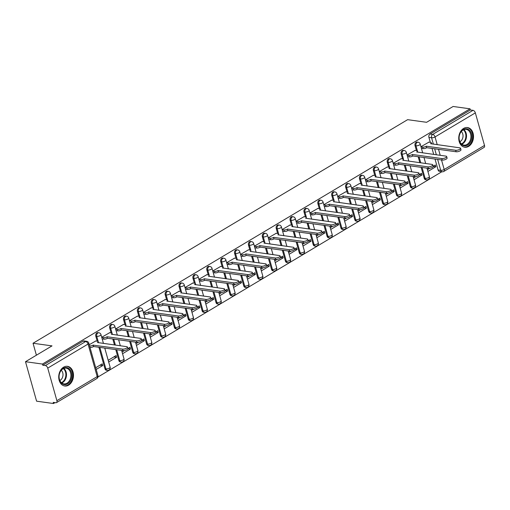 <?xml version="1.0" encoding="UTF-8"?>
<svg xmlns="http://www.w3.org/2000/svg" width="510" height="510" viewBox="0 0 510 510"><rect width="100%" height="100%" fill="white"/><g stroke="black" fill="none" stroke-linecap="round" stroke-linejoin="round"><path stroke-width="0.76" d="M97.933 332.647A2.544 1.881 97.9 0 0 96.938 332.864A2.544 1.881 97.9 0 0 95.803 336.23L96.741 336.358A2.544 1.881 -82.1 0 1 97.875 332.992A2.544 1.881 -82.1 0 1 98.87 332.775L97.933 332.647M111.817 324.36A2.544 1.881 97.9 0 0 110.817 324.583A2.544 1.881 97.9 0 0 109.688 327.943L110.619 328.07A2.544 1.881 -82.1 0 1 111.754 324.711A2.544 1.881 -82.1 0 1 112.748 324.487L111.817 324.36M125.696 316.072A2.544 1.881 97.9 0 0 124.701 316.296A2.544 1.881 97.9 0 0 123.567 319.662L124.504 319.789A2.544 1.881 -82.1 0 1 125.632 316.423A2.544 1.881 -82.1 0 1 126.633 316.206L125.696 316.072M139.574 307.791A2.544 1.881 97.9 0 0 138.58 308.008A2.544 1.881 97.9 0 0 137.445 311.374L138.382 311.502A2.544 1.881 -82.1 0 1 139.517 308.142A2.544 1.881 -82.1 0 1 140.511 307.919L139.574 307.791M153.453 299.504A2.544 1.881 97.9 0 0 152.458 299.727A2.544 1.881 97.9 0 0 151.323 303.087L152.26 303.22A2.544 1.881 -82.1 0 1 153.395 299.854A2.544 1.881 -82.1 0 1 154.39 299.638L153.453 299.504M167.337 291.223A2.544 1.881 97.9 0 0 166.337 291.44A2.544 1.881 97.9 0 0 165.208 294.805L166.139 294.933A2.544 1.881 -82.1 0 1 167.274 291.573A2.544 1.881 -82.1 0 1 168.268 291.35L167.337 291.223M181.216 282.935A2.544 1.881 97.9 0 0 180.215 283.158A2.544 1.881 97.9 0 0 179.087 286.518L180.024 286.652A2.544 1.881 -82.1 0 1 181.152 283.286A2.544 1.881 -82.1 0 1 182.153 283.063L181.216 282.935M195.094 274.654A2.544 1.881 97.9 0 0 194.1 274.871A2.544 1.881 97.9 0 0 192.965 278.237L193.902 278.364A2.544 1.881 -82.1 0 1 195.037 274.998A2.544 1.881 -82.1 0 1 196.031 274.782L195.094 274.654M208.972 266.367A2.544 1.881 97.9 0 0 207.978 266.583A2.544 1.881 97.9 0 0 206.843 269.949L207.78 270.077A2.544 1.881 -82.1 0 1 208.915 266.717A2.544 1.881 -82.1 0 1 209.91 266.494L208.972 266.367M222.851 258.079A2.544 1.881 97.9 0 0 221.856 258.302A2.544 1.881 97.9 0 0 220.728 261.668L221.659 261.796A2.544 1.881 -82.1 0 1 222.793 258.43A2.544 1.881 -82.1 0 1 223.788 258.213L222.851 258.079M236.736 249.798A2.544 1.881 97.9 0 0 235.735 250.015A2.544 1.881 97.9 0 0 234.606 253.381L235.543 253.508A2.544 1.881 -82.1 0 1 236.672 250.149A2.544 1.881 -82.1 0 1 237.673 249.925L236.736 249.798M250.614 241.51A2.544 1.881 97.9 0 0 249.619 241.734A2.544 1.881 97.9 0 0 248.485 245.093L249.422 245.227A2.544 1.881 -82.1 0 1 250.55 241.861A2.544 1.881 -82.1 0 1 251.551 241.644L250.614 241.51M264.492 233.229A2.544 1.881 97.9 0 0 263.498 233.446A2.544 1.881 97.9 0 0 262.363 236.812L263.3 236.94A2.544 1.881 -82.1 0 1 264.435 233.58A2.544 1.881 -82.1 0 1 265.429 233.357L264.492 233.229M278.371 224.942A2.544 1.881 97.9 0 0 277.376 225.165A2.544 1.881 97.9 0 0 276.241 228.525L277.179 228.658A2.544 1.881 -82.1 0 1 278.313 225.292A2.544 1.881 -82.1 0 1 279.308 225.069L278.371 224.942M292.255 216.654A2.544 1.881 97.9 0 0 291.255 216.877A2.544 1.881 97.9 0 0 290.126 220.243L291.057 220.371A2.544 1.881 -82.1 0 1 292.192 217.005A2.544 1.881 -82.1 0 1 293.186 216.788L292.255 216.654M306.134 208.373A2.544 1.881 97.9 0 0 305.139 208.59A2.544 1.881 97.9 0 0 304.005 211.956L304.942 212.083A2.544 1.881 -82.1 0 1 306.07 208.724A2.544 1.881 -82.1 0 1 307.071 208.501L306.134 208.373M320.012 200.086A2.544 1.881 97.9 0 0 319.018 200.309A2.544 1.881 97.9 0 0 317.883 203.668L318.82 203.802A2.544 1.881 -82.1 0 1 319.955 200.436A2.544 1.881 -82.1 0 1 320.949 200.22L320.012 200.086M333.891 191.805A2.544 1.881 97.9 0 0 332.896 192.021A2.544 1.881 97.9 0 0 331.761 195.387L332.698 195.515A2.544 1.881 -82.1 0 1 333.833 192.155A2.544 1.881 -82.1 0 1 334.828 191.932L333.891 191.805M347.775 183.517A2.544 1.881 97.9 0 0 346.774 183.74A2.544 1.881 97.9 0 0 345.646 187.1L346.577 187.234A2.544 1.881 -82.1 0 1 347.712 183.868A2.544 1.881 -82.1 0 1 348.706 183.651L347.775 183.517M361.654 175.236A2.544 1.881 97.9 0 0 360.659 175.453A2.544 1.881 97.9 0 0 359.524 178.819L360.462 178.946A2.544 1.881 -82.1 0 1 361.59 175.58A2.544 1.881 -82.1 0 1 362.591 175.363L361.654 175.236M375.532 166.948A2.544 1.881 97.9 0 0 374.538 167.172A2.544 1.881 97.9 0 0 373.403 170.531L374.34 170.665A2.544 1.881 -82.1 0 1 375.475 167.299A2.544 1.881 -82.1 0 1 376.469 167.076L375.532 166.948M389.411 158.661A2.544 1.881 97.9 0 0 388.416 158.884A2.544 1.881 97.9 0 0 387.281 162.25L388.218 162.378A2.544 1.881 -82.1 0 1 389.353 159.012A2.544 1.881 -82.1 0 1 390.348 158.795L389.411 158.661M403.295 150.38A2.544 1.881 97.9 0 0 402.294 150.597A2.544 1.881 97.9 0 0 401.166 153.963L402.097 154.09A2.544 1.881 -82.1 0 1 403.231 150.73A2.544 1.881 -82.1 0 1 404.226 150.507L403.295 150.38M417.174 142.092A2.544 1.881 97.9 0 0 416.173 142.315A2.544 1.881 97.9 0 0 415.044 145.675L415.981 145.809A2.544 1.881 -82.1 0 1 417.11 142.443A2.544 1.881 -82.1 0 1 418.111 142.226L417.174 142.092M468.658 146.364A9.926 7.325 97.9 0 0 473.49 135.762A9.926 7.325 97.9 0 0 467.498 127.557A9.926 7.325 97.9 0 0 463.609 128.412A9.926 7.325 97.9 0 0 458.77 139.013A9.926 7.325 97.9 0 0 464.769 147.224A9.926 7.325 97.9 0 0 468.658 146.364M68.633 385.139A9.926 7.325 97.9 0 0 73.465 374.538A9.926 7.325 97.9 0 0 67.473 366.327A9.926 7.325 97.9 0 0 63.584 367.187A9.926 7.325 97.9 0 0 58.746 377.789A9.926 7.325 97.9 0 0 64.745 385.993A9.926 7.325 97.9 0 0 68.633 385.139M25.5 361.711L52.014 345.882L33.042 343.255L407.617 119.671L426.596 122.298L453.109 106.475L470.035 108.821L42.432 364.057L25.5 361.711L36.592 401.179L53.524 403.525L55.029 402.626M97.965 376.998L441.845 171.742M53.524 403.525L53.199 402.377L55.839 402.741A2.544 1.479 -120.8 0 0 56.495 402.626A2.544 1.479 -120.8 0 0 56.89 400.675L47.742 368.112A2.544 1.479 -120.8 0 0 45.39 365.574L85.699 341.515A2.544 1.881 -82.1 0 1 86.694 341.292L84.054 340.929A2.544 1.881 -82.1 0 0 83.06 341.152L85.699 341.515A2.544 1.479 -120.8 0 1 88.045 344.052L47.742 368.112M42.432 364.057L42.751 365.205L45.39 365.574M438.077 169.958L440.716 170.321A2.544 1.881 -82.1 0 0 442.144 171.781L439.505 171.417A2.544 1.881 -82.1 0 1 438.077 169.958L435.011 159.056M433.71 154.428L432.027 148.429M430.312 142.341L428.923 137.394L431.562 137.757A2.544 1.881 -82.1 0 1 432.69 134.398L473 110.338A2.544 1.479 59.2 0 1 475.345 112.876L484.5 145.439A2.544 1.479 59.2 0 1 484.105 147.39L443.796 171.449A2.544 1.479 59.2 0 0 444.197 169.498L484.5 145.439M473 110.338L470.36 109.969L470.035 108.821M414.031 179.743L421.942 175.019L419.341 174.662M421.942 175.019L421.458 173.292L419.322 174.567M415.025 150.431L407.076 155.002M400.152 188.024L408.057 183.307L405.463 182.943M408.057 183.307L407.573 181.579L405.444 182.854M401.147 158.712L393.197 163.289M386.274 196.312L394.179 191.588L391.584 191.231M394.179 191.588L393.694 189.867L391.559 191.135M387.268 166.999L379.319 171.57M372.389 204.593L380.301 199.875L377.706 199.512M380.301 199.875L379.816 198.148L377.68 199.423M373.39 175.287L365.44 179.858M358.511 212.88L366.422 208.163L363.821 207.799M366.422 208.163L365.938 206.435L363.802 207.71M359.512 183.568L351.556 188.139M344.632 221.168L352.544 216.444L349.943 216.087M352.544 216.444L352.053 214.716L349.924 215.991M345.627 191.856L337.677 196.426M330.754 229.449L338.659 224.731L336.064 224.368M338.659 224.731L338.175 223.004L336.045 224.279M331.749 200.137L323.799 204.708M316.869 237.737L324.781 233.013L322.186 232.656M324.781 233.013L324.296 231.291L322.161 232.56M317.87 208.424L309.921 212.995M302.991 246.018L310.902 241.3L308.308 240.937M310.902 241.3L310.418 239.572L308.282 240.847M303.992 216.705L296.036 221.283M289.113 254.305L297.024 249.581L294.423 249.224M297.024 249.581L296.539 247.86L294.404 249.129M290.107 224.993L282.157 229.564M275.234 262.593L283.139 257.869L280.545 257.512M283.139 257.869L282.655 256.141L280.525 257.416M276.229 233.28L268.279 237.851M261.349 270.874L269.261 266.156L266.666 265.793M269.261 266.156L268.776 264.429L266.641 265.704M262.35 241.561L254.401 246.132M247.471 279.161L255.382 274.437L252.788 274.08M255.382 274.437L254.898 272.71L252.762 273.985M248.472 249.849L240.516 254.42M233.593 287.442L241.504 282.725L238.903 282.361M241.504 282.725L241.02 280.997L238.884 282.272M234.587 258.13L226.638 262.701M219.714 295.73L227.619 291.006L225.025 290.649M227.619 291.006L227.135 289.285L225.006 290.553M220.709 266.418L212.759 270.988M205.836 304.011L213.741 299.293L211.146 298.93M213.741 299.293L213.256 297.566L211.121 298.841M206.83 274.699L198.881 279.276M191.951 312.298L199.863 307.575L197.268 307.218M199.863 307.575L199.378 305.853L197.242 307.122M192.952 282.986L184.996 287.557M178.073 320.586L185.984 315.862L183.383 315.505M185.984 315.862L185.5 314.134L183.364 315.409M179.067 291.274L171.118 295.845M164.194 328.867L172.099 324.15L169.505 323.786M172.099 324.15L171.615 322.422L169.486 323.697M165.189 299.555L157.239 304.126M150.316 337.155L158.221 332.431L155.626 332.074M158.221 332.431L157.737 330.703L155.601 331.978M151.311 307.842L143.361 312.413M136.431 345.436L144.343 340.718L141.748 340.355M144.343 340.718L143.858 338.991L141.723 340.266M137.432 316.123L129.483 320.701M122.553 353.723L130.464 348.999L127.863 348.642M130.464 348.999L129.98 347.278L127.844 348.547M123.554 324.411L115.598 328.982M108.675 362.004L116.586 357.287L113.845 356.904M116.586 357.287L116.095 355.559L108.19 360.283M109.669 332.698L101.719 337.269M96.192 369.457L102.701 365.574L99.96 365.192M102.701 365.574L102.217 363.847L95.708 367.729M95.791 340.98L89.237 344.715M104.958 368.794L105.895 368.921A2.544 1.881 -82.1 0 0 107.323 370.381L106.392 370.254A2.544 1.881 97.9 0 1 104.958 368.794L98.908 347.265M97.2 341.177L95.803 336.23M118.836 360.506L119.773 360.64A2.544 1.881 -82.1 0 0 121.208 362.1L120.271 361.966A2.544 1.881 97.9 0 1 118.836 360.506L115.776 349.605M114.476 344.977L112.786 338.984M111.078 332.89L109.688 327.943M132.721 352.225L133.658 352.353A2.544 1.881 -82.1 0 0 135.086 353.812L134.149 353.685A2.544 1.881 97.9 0 1 132.721 352.225L129.655 341.317M128.354 336.689L126.671 330.697M124.956 324.609L123.567 319.662M146.6 343.938L147.537 344.072A2.544 1.881 -82.1 0 0 148.965 345.525L148.027 345.397A2.544 1.881 97.9 0 1 146.6 343.938L143.533 333.036M142.233 328.408L140.55 322.416M138.835 316.321L137.445 311.374M160.478 335.656L161.415 335.784A2.544 1.881 -82.1 0 0 162.843 337.244L161.912 337.116A2.544 1.881 97.9 0 1 160.478 335.656L157.411 324.749M156.111 320.121L154.428 314.128M152.713 308.034L151.323 303.087M174.356 327.369L175.293 327.496A2.544 1.881 -82.1 0 0 176.728 328.956L175.791 328.829A2.544 1.881 97.9 0 1 174.356 327.369L171.296 316.468M169.996 311.839L168.306 305.841M166.598 299.752L165.208 294.805M188.241 319.081L189.172 319.215A2.544 1.881 -82.1 0 0 190.606 320.675L189.669 320.541A2.544 1.881 97.9 0 1 188.241 319.081L185.175 308.18M183.874 303.552L182.191 297.559M180.476 291.465L179.087 286.518M202.119 310.8L203.056 310.928A2.544 1.881 -82.1 0 0 204.484 312.388L203.547 312.26A2.544 1.881 97.9 0 1 202.119 310.8L199.053 299.899M197.752 295.271L196.069 289.272M194.355 283.184L192.965 278.237M215.998 302.513L216.935 302.647A2.544 1.881 -82.1 0 0 218.363 304.107L217.426 303.973A2.544 1.881 97.9 0 1 215.998 302.513L212.931 291.612M211.631 286.983L209.948 280.991M208.233 274.896L206.843 269.949M229.876 294.232L230.813 294.359A2.544 1.881 -82.1 0 0 232.241 295.819L231.31 295.692A2.544 1.881 97.9 0 1 229.876 294.232L226.816 283.324M225.516 278.696L223.826 272.703M222.118 266.609L220.728 261.668M243.761 285.944L244.692 286.072A2.544 1.881 -82.1 0 0 246.126 287.532L245.189 287.404A2.544 1.881 97.9 0 1 243.761 285.944L240.694 275.043M239.394 270.415L237.705 264.422M235.996 258.328L234.606 253.381M257.639 277.663L258.576 277.791A2.544 1.881 -82.1 0 0 260.004 279.25L259.067 279.117A2.544 1.881 97.9 0 1 257.639 277.663L254.573 266.755M253.272 262.127L251.589 256.135M249.874 250.04L248.485 245.093M271.518 269.376L272.455 269.503A2.544 1.881 -82.1 0 0 273.883 270.963L272.946 270.835A2.544 1.881 97.9 0 1 271.518 269.376L268.451 258.474M267.151 253.846L265.468 247.847M263.753 241.759L262.363 236.812M285.396 261.088L286.333 261.222A2.544 1.881 -82.1 0 0 287.761 262.682L286.83 262.548A2.544 1.881 97.9 0 1 285.396 261.088L282.336 250.187M281.029 245.559L279.346 239.566M277.638 233.472L276.241 228.525M299.281 252.807L300.212 252.934A2.544 1.881 -82.1 0 0 301.646 254.394L300.709 254.267A2.544 1.881 97.9 0 1 299.281 252.807L296.214 241.906M294.914 237.277L293.224 231.279M291.516 225.19L290.126 220.243M313.159 244.519L314.096 244.653A2.544 1.881 -82.1 0 0 315.524 246.113L314.587 245.979A2.544 1.881 97.9 0 1 313.159 244.519L310.093 233.618M308.792 228.99L307.109 222.998M305.394 216.903L304.005 211.956M327.037 236.238L327.975 236.366A2.544 1.881 -82.1 0 0 329.403 237.826L328.465 237.698A2.544 1.881 97.9 0 1 327.037 236.238L323.971 225.331M322.671 220.702L320.988 214.71M319.273 208.615L317.883 203.668M340.916 227.951L341.853 228.078A2.544 1.881 -82.1 0 0 343.281 229.538L342.35 229.411A2.544 1.881 97.9 0 1 340.916 227.951L337.856 217.05M336.549 212.421L334.866 206.422M333.157 200.334L331.761 195.387M354.794 219.67L355.731 219.797A2.544 1.881 -82.1 0 0 357.166 221.257L356.229 221.123A2.544 1.881 97.9 0 1 354.794 219.67L351.734 208.762M350.434 204.134L348.744 198.141M347.036 192.047L345.646 187.1M368.679 211.382L369.616 211.51A2.544 1.881 -82.1 0 0 371.044 212.97L370.107 212.842A2.544 1.881 97.9 0 1 368.679 211.382L365.613 200.481M364.312 195.853L362.629 189.854M360.914 183.766L359.524 178.819M382.557 203.095L383.494 203.229A2.544 1.881 -82.1 0 0 384.922 204.688L383.985 204.555A2.544 1.881 97.9 0 1 382.557 203.095L379.491 192.194M378.19 187.565L376.507 181.573M374.793 175.478L373.403 170.531M396.436 194.814L397.373 194.941A2.544 1.881 -82.1 0 0 398.801 196.401L397.864 196.273A2.544 1.881 97.9 0 1 396.436 194.814L393.369 183.906M392.069 179.278L390.386 173.285M388.671 167.197L387.281 162.25M410.314 186.526L411.251 186.66A2.544 1.881 -82.1 0 0 412.686 188.113L411.748 187.986A2.544 1.881 97.9 0 1 410.314 186.526L407.254 175.625M405.954 170.997L404.264 165.004M402.556 158.91L401.166 153.963M424.199 178.245L425.13 178.373A2.544 1.881 -82.1 0 0 426.564 179.832L425.627 179.705A2.544 1.881 97.9 0 1 424.199 178.245L421.132 167.337M419.832 162.709L418.149 156.717M416.434 150.622L415.044 145.675M36.401 355.202L33.042 343.255M427.909 171.456L435.82 166.738L433.226 166.375M435.82 166.738L435.336 165.01L433.2 166.285M428.91 142.143L420.954 146.714M429.879 168.268L427.425 169.728M42.751 365.205L83.06 341.152M470.36 109.969L430.058 134.028A2.544 1.881 97.9 0 0 428.923 137.394M415.994 176.556L413.546 178.016M402.116 184.837L399.668 186.303M388.237 193.124L385.783 194.584M374.359 201.405L371.905 202.872M360.474 209.693L358.026 211.153M346.596 217.974L344.148 219.44M332.718 226.261L330.27 227.721M318.839 234.549L316.385 236.009M304.954 242.83L302.506 244.296M291.076 251.118L288.628 252.577M277.198 259.399L274.75 260.865M263.319 267.686L260.865 269.146M249.435 275.974L246.987 277.434M235.556 284.255L233.108 285.721M221.678 292.542L219.23 294.002M207.799 300.823L205.345 302.29M193.921 309.111L191.467 310.571M180.036 317.392L177.588 318.858M166.158 325.68L163.71 327.139M152.28 333.967L149.825 335.427M138.401 342.248L135.947 343.714M124.516 350.536L122.068 351.996M420.999 146.874L422.72 147.109A2.544 0.873 -15.7 0 0 426.201 146.287L426.621 147.779A2.544 0.873 164.3 0 1 423.141 148.608L421.419 148.372M426.334 146.204L455.685 150.271A2.926 1.007 -15.7 0 0 458.911 149.71A2.926 1.007 -15.7 0 0 460.555 148.263L460.976 149.755A2.926 1.007 164.3 0 1 459.331 151.202A2.926 1.007 164.3 0 1 456.106 151.77L426.755 147.702M460.555 148.263A2.926 1.007 -15.7 0 0 459.778 147.83L430.561 143.686A2.544 0.873 -15.7 0 0 431.313 142.755A2.544 0.873 -15.7 0 0 430.638 142.386L428.674 142.111M407.12 155.155L408.841 155.397A2.544 0.873 -15.7 0 0 412.322 154.568L412.743 156.066A2.544 0.873 164.3 0 1 409.262 156.895L407.541 156.653M412.456 154.492L441.807 158.559A2.926 1.007 -15.7 0 0 445.032 157.992A2.926 1.007 -15.7 0 0 446.671 156.544L447.091 158.043A2.926 1.007 164.3 0 1 445.453 159.49A2.926 1.007 164.3 0 1 442.227 160.057L412.877 155.983M446.671 156.544A2.926 1.007 -15.7 0 0 445.899 156.117L416.683 151.967A2.544 0.873 -15.7 0 0 417.435 151.043A2.544 0.873 -15.7 0 0 416.759 150.667L414.789 150.399M393.242 163.442L394.963 163.678A2.544 0.873 -15.7 0 0 398.444 162.856L398.865 164.354A2.544 0.873 164.3 0 1 395.384 165.176L393.663 164.94M398.578 162.773L427.928 166.846A2.926 1.007 -15.7 0 0 431.154 166.279A2.926 1.007 -15.7 0 0 432.792 164.832L433.213 166.324A2.926 1.007 164.3 0 1 431.575 167.777A2.926 1.007 164.3 0 1 428.349 168.338L398.998 164.271M432.792 164.832A2.926 1.007 -15.7 0 0 432.021 164.398L402.804 160.255A2.544 0.873 -15.7 0 0 403.55 159.33A2.544 0.873 -15.7 0 0 402.881 158.954L400.911 158.68M471.744 138.076A8.593 6.343 -82.1 0 1 464.342 145.815A8.593 6.343 -82.1 0 1 459.159 136.514A8.593 6.343 -82.1 0 1 466.561 128.775A8.593 6.343 -82.1 0 1 471.744 138.076M459.198 136.514A7.956 5.871 97.9 0 0 463.934 145.114A7.956 5.871 97.9 0 0 470.851 137.955A7.956 5.871 97.9 0 0 466.121 129.355A7.956 5.871 97.9 0 0 459.198 136.514M461.282 131.542A5.661 4.182 -82.1 0 1 462.965 136.89A5.661 4.182 -82.1 0 1 459.873 141.697M463.941 147.039A9.862 7.28 97.9 0 0 464.1 147.065A9.862 7.28 97.9 0 0 472.674 138.191A9.862 7.28 97.9 0 0 466.803 127.525A9.862 7.28 97.9 0 0 466.65 127.506M71.719 376.845A8.593 6.343 -82.1 0 1 64.317 384.585A8.593 6.343 -82.1 0 1 59.134 375.29A8.593 6.343 -82.1 0 1 66.536 367.551A8.593 6.343 -82.1 0 1 71.719 376.845M59.173 375.283A7.956 5.871 97.9 0 0 63.909 383.89A7.956 5.871 97.9 0 0 70.826 376.731A7.956 5.871 97.9 0 0 66.096 368.131A7.956 5.871 97.9 0 0 59.173 375.283M61.257 370.317A5.661 4.182 -82.1 0 1 62.94 375.66A5.661 4.182 -82.1 0 1 59.848 380.466M63.916 385.815A9.862 7.28 97.9 0 0 64.075 385.84A9.862 7.28 97.9 0 0 72.649 376.96A9.862 7.28 97.9 0 0 66.778 366.295A9.862 7.28 97.9 0 0 66.625 366.276M379.363 171.73L381.085 171.966A2.544 0.873 -15.7 0 0 384.565 171.137L384.986 172.635A2.544 0.873 164.3 0 1 381.505 173.464L379.784 173.221M384.699 171.06L414.05 175.128A2.926 1.007 -15.7 0 0 417.276 174.56A2.926 1.007 -15.7 0 0 418.914 173.113L419.335 174.611A2.926 1.007 164.3 0 1 417.696 176.058A2.926 1.007 164.3 0 1 414.471 176.626L385.12 172.558M418.914 173.113A2.926 1.007 -15.7 0 0 418.143 172.686L388.926 168.536A2.544 0.873 -15.7 0 0 389.672 167.612A2.544 0.873 -15.7 0 0 389.002 167.242L387.033 166.968M365.479 180.011L367.2 180.253A2.544 0.873 -15.7 0 0 370.681 179.424L371.101 180.922A2.544 0.873 164.3 0 1 367.621 181.745L365.899 181.509M370.815 179.348L400.171 183.415A2.926 1.007 -15.7 0 0 403.397 182.848A2.926 1.007 -15.7 0 0 405.036 181.401L405.456 182.899A2.926 1.007 164.3 0 1 403.818 184.346A2.926 1.007 164.3 0 1 400.586 184.907L371.235 180.84M405.036 181.401A2.926 1.007 -15.7 0 0 404.264 180.973L375.041 176.823A2.544 0.873 -15.7 0 0 375.793 175.899A2.544 0.873 -15.7 0 0 375.124 175.523L373.154 175.249M351.6 188.298L353.322 188.534A2.544 0.873 -15.7 0 0 356.802 187.712L357.223 189.204A2.544 0.873 164.3 0 1 353.742 190.032L352.021 189.79M356.936 187.629L386.287 191.696A2.926 1.007 -15.7 0 0 389.512 191.135A2.926 1.007 -15.7 0 0 391.151 189.682L391.572 191.18A2.926 1.007 164.3 0 1 389.933 192.627A2.926 1.007 164.3 0 1 386.707 193.194L357.357 189.127M391.151 189.682A2.926 1.007 -15.7 0 0 390.38 189.255L361.163 185.105A2.544 0.873 -15.7 0 0 361.915 184.18A2.544 0.873 -15.7 0 0 361.239 183.81L359.269 183.536M337.722 196.579L339.443 196.822A2.544 0.873 -15.7 0 0 342.924 195.993L343.345 197.491A2.544 0.873 164.3 0 1 339.864 198.313L338.143 198.078M343.058 195.916L372.408 199.984A2.926 1.007 -15.7 0 0 375.634 199.416A2.926 1.007 -15.7 0 0 377.272 197.969L377.693 199.467A2.926 1.007 164.3 0 1 376.055 200.915A2.926 1.007 164.3 0 1 372.829 201.482L343.479 197.408M377.272 197.969A2.926 1.007 -15.7 0 0 376.501 197.542L347.284 193.392A2.544 0.873 -15.7 0 0 348.03 192.468A2.544 0.873 -15.7 0 0 347.361 192.091L345.391 191.824M323.844 204.867L325.565 205.103A2.544 0.873 -15.7 0 0 329.046 204.28L329.466 205.772A2.544 0.873 164.3 0 1 325.986 206.601L324.264 206.365M329.179 204.198L358.53 208.265A2.926 1.007 -15.7 0 0 361.756 207.704A2.926 1.007 -15.7 0 0 363.394 206.257L363.815 207.748A2.926 1.007 164.3 0 1 362.176 209.196A2.926 1.007 164.3 0 1 358.951 209.763L329.6 205.696M363.394 206.257A2.926 1.007 -15.7 0 0 362.623 205.823L333.406 201.679A2.544 0.873 -15.7 0 0 334.152 200.755A2.544 0.873 -15.7 0 0 333.483 200.379L331.513 200.105M309.959 213.154L311.68 213.39A2.544 0.873 -15.7 0 0 315.161 212.562L315.582 214.06A2.544 0.873 164.3 0 1 312.101 214.888L310.38 214.646M315.295 212.485L344.652 216.552A2.926 1.007 -15.7 0 0 347.877 215.985A2.926 1.007 -15.7 0 0 349.516 214.538L349.936 216.036A2.926 1.007 164.3 0 1 348.298 217.483A2.926 1.007 164.3 0 1 345.072 218.05L315.715 213.977M349.516 214.538A2.926 1.007 -15.7 0 0 348.744 214.111L319.521 209.961A2.544 0.873 -15.7 0 0 320.274 209.036A2.544 0.873 -15.7 0 0 319.604 208.666L317.634 208.392M296.08 221.436L297.802 221.678A2.544 0.873 -15.7 0 0 301.282 220.849L301.703 222.347A2.544 0.873 164.3 0 1 298.222 223.17L296.501 222.934M301.416 220.766L330.767 224.84A2.926 1.007 -15.7 0 0 333.993 224.272A2.926 1.007 -15.7 0 0 335.631 222.825L336.052 224.317A2.926 1.007 164.3 0 1 334.413 225.771A2.926 1.007 164.3 0 1 331.188 226.332L301.837 222.264M335.631 222.825A2.926 1.007 -15.7 0 0 334.86 222.392L305.643 218.248A2.544 0.873 -15.7 0 0 306.395 217.324A2.544 0.873 -15.7 0 0 305.719 216.948L303.75 216.673M282.202 229.723L283.923 229.959A2.544 0.873 -15.7 0 0 287.404 229.13L287.825 230.628A2.544 0.873 164.3 0 1 284.344 231.457L282.623 231.215M287.538 229.054L316.888 233.121A2.926 1.007 -15.7 0 0 320.114 232.554A2.926 1.007 -15.7 0 0 321.753 231.106L322.173 232.605A2.926 1.007 164.3 0 1 320.535 234.052A2.926 1.007 164.3 0 1 317.309 234.619L287.959 230.552M321.753 231.106A2.926 1.007 -15.7 0 0 320.981 230.679L291.765 226.529A2.544 0.873 -15.7 0 0 292.51 225.605A2.544 0.873 -15.7 0 0 291.841 225.235L289.871 224.961M268.324 238.004L270.045 238.246A2.544 0.873 -15.7 0 0 273.526 237.418L273.947 238.916A2.544 0.873 164.3 0 1 270.466 239.738L268.744 239.502M273.66 237.341L303.01 241.408A2.926 1.007 -15.7 0 0 306.236 240.841A2.926 1.007 -15.7 0 0 307.874 239.394L308.295 240.892A2.926 1.007 164.3 0 1 306.657 242.339A2.926 1.007 164.3 0 1 303.431 242.9L274.08 238.833M307.874 239.394A2.926 1.007 -15.7 0 0 307.103 238.967L277.886 234.817A2.544 0.873 -15.7 0 0 278.632 233.892A2.544 0.873 -15.7 0 0 277.963 233.516L275.993 233.242M254.445 246.292L256.167 246.528A2.544 0.873 -15.7 0 0 259.647 245.705L260.068 247.197A2.544 0.873 164.3 0 1 256.581 248.026L254.86 247.79M259.775 245.622L289.132 249.69A2.926 1.007 -15.7 0 0 292.358 249.129A2.926 1.007 -15.7 0 0 293.996 247.675L294.417 249.173A2.926 1.007 164.3 0 1 292.778 250.62A2.926 1.007 164.3 0 1 289.552 251.188L260.196 247.12M293.996 247.675A2.926 1.007 -15.7 0 0 293.224 247.248L264.001 243.098A2.544 0.873 -15.7 0 0 264.754 242.173A2.544 0.873 -15.7 0 0 264.084 241.804L262.115 241.53M240.561 254.573L242.282 254.815A2.544 0.873 -15.7 0 0 245.763 253.986L246.183 255.484A2.544 0.873 164.3 0 1 242.703 256.313L240.981 256.071M245.897 253.91L275.247 257.977A2.926 1.007 -15.7 0 0 278.473 257.41A2.926 1.007 -15.7 0 0 280.117 255.963L280.532 257.461A2.926 1.007 164.3 0 1 278.894 258.908A2.926 1.007 164.3 0 1 275.668 259.475L246.317 255.402M280.117 255.963A2.926 1.007 -15.7 0 0 279.34 255.535L250.123 251.385A2.544 0.873 -15.7 0 0 250.875 250.461A2.544 0.873 -15.7 0 0 250.2 250.085L248.23 249.817M226.682 262.86L228.403 263.096A2.544 0.873 -15.7 0 0 231.884 262.274L232.305 263.766A2.544 0.873 164.3 0 1 228.824 264.594L227.103 264.358M232.018 262.191L261.369 266.265A2.926 1.007 -15.7 0 0 264.594 265.697A2.926 1.007 -15.7 0 0 266.233 264.25L266.653 265.742A2.926 1.007 164.3 0 1 265.015 267.189A2.926 1.007 164.3 0 1 261.789 267.756L232.439 263.689M266.233 264.25A2.926 1.007 -15.7 0 0 265.461 263.817L236.245 259.673A2.544 0.873 -15.7 0 0 236.991 258.748A2.544 0.873 -15.7 0 0 236.321 258.372L234.351 258.098M212.804 271.148L214.525 271.384A2.544 0.873 -15.7 0 0 218.006 270.555L218.427 272.053A2.544 0.873 164.3 0 1 214.946 272.882L213.225 272.64M218.14 270.478L247.49 274.546A2.926 1.007 -15.7 0 0 250.716 273.978A2.926 1.007 -15.7 0 0 252.354 272.531L252.775 274.029A2.926 1.007 164.3 0 1 251.137 275.476A2.926 1.007 164.3 0 1 247.911 276.044L218.56 271.977M252.354 272.531A2.926 1.007 -15.7 0 0 251.583 272.104L222.366 267.954A2.544 0.873 -15.7 0 0 223.112 267.03A2.544 0.873 -15.7 0 0 222.443 266.66L220.473 266.386M198.925 279.429L200.647 279.671A2.544 0.873 -15.7 0 0 204.127 278.842L204.548 280.341A2.544 0.873 164.3 0 1 201.067 281.163L199.346 280.927M204.261 278.76L233.612 282.833A2.926 1.007 -15.7 0 0 236.838 282.266A2.926 1.007 -15.7 0 0 238.476 280.819L238.897 282.31A2.926 1.007 164.3 0 1 237.258 283.764A2.926 1.007 164.3 0 1 234.033 284.325L204.676 280.258M238.476 280.819A2.926 1.007 -15.7 0 0 237.705 280.385L208.482 276.241A2.544 0.873 -15.7 0 0 209.234 275.317A2.544 0.873 -15.7 0 0 208.565 274.941L206.595 274.667M185.041 287.716L186.762 287.952A2.544 0.873 -15.7 0 0 190.243 287.13L190.663 288.622A2.544 0.873 164.3 0 1 187.183 289.45L185.462 289.208M190.377 287.047L219.727 291.114A2.926 1.007 -15.7 0 0 222.953 290.553A2.926 1.007 -15.7 0 0 224.598 289.1L225.018 290.598A2.926 1.007 164.3 0 1 223.374 292.045A2.926 1.007 164.3 0 1 220.148 292.612L190.797 288.545M224.598 289.1A2.926 1.007 -15.7 0 0 223.82 288.673L194.603 284.523A2.544 0.873 -15.7 0 0 195.355 283.598A2.544 0.873 -15.7 0 0 194.68 283.228L192.716 282.954M171.162 295.998L172.884 296.24A2.544 0.873 -15.7 0 0 176.364 295.411L176.785 296.909A2.544 0.873 164.3 0 1 173.304 297.732L171.583 297.496M176.498 295.335L205.849 299.402A2.926 1.007 -15.7 0 0 209.074 298.834A2.926 1.007 -15.7 0 0 210.713 297.387L211.134 298.885A2.926 1.007 164.3 0 1 209.495 300.333A2.926 1.007 164.3 0 1 206.269 300.894L176.919 296.826M210.713 297.387A2.926 1.007 -15.7 0 0 209.941 296.96L180.725 292.81A2.544 0.873 -15.7 0 0 181.477 291.886A2.544 0.873 -15.7 0 0 180.801 291.51L178.831 291.235M157.284 304.285L159.005 304.521A2.544 0.873 -15.7 0 0 162.486 303.699L162.907 305.19A2.544 0.873 164.3 0 1 159.426 306.019L157.705 305.783M162.62 303.616L191.97 307.683A2.926 1.007 -15.7 0 0 195.196 307.122A2.926 1.007 -15.7 0 0 196.834 305.675L197.255 307.167A2.926 1.007 164.3 0 1 195.617 308.614A2.926 1.007 164.3 0 1 192.391 309.181L163.041 305.114M196.834 305.675A2.926 1.007 -15.7 0 0 196.063 305.241L166.846 301.098A2.544 0.873 -15.7 0 0 167.592 300.167A2.544 0.873 -15.7 0 0 166.923 299.797L164.953 299.523M143.406 312.566L145.127 312.808A2.544 0.873 -15.7 0 0 148.608 311.98L149.028 313.478A2.544 0.873 164.3 0 1 145.548 314.307L143.826 314.064M148.741 311.903L178.092 315.97A2.926 1.007 -15.7 0 0 181.318 315.403A2.926 1.007 -15.7 0 0 182.956 313.956L183.377 315.454A2.926 1.007 164.3 0 1 181.738 316.901A2.926 1.007 164.3 0 1 178.513 317.469L149.162 313.395M182.956 313.956A2.926 1.007 -15.7 0 0 182.185 313.529L152.968 309.379A2.544 0.873 -15.7 0 0 153.714 308.454A2.544 0.873 -15.7 0 0 153.045 308.078L151.075 307.81M129.521 320.854L131.242 321.09A2.544 0.873 -15.7 0 0 134.723 320.267L135.144 321.765A2.544 0.873 164.3 0 1 131.663 322.588L129.942 322.352M134.857 320.184L164.214 324.258A2.926 1.007 -15.7 0 0 167.439 323.691A2.926 1.007 -15.7 0 0 169.078 322.243L169.498 323.735A2.926 1.007 164.3 0 1 167.86 325.189A2.926 1.007 164.3 0 1 164.634 325.75L135.277 321.683M169.078 322.243A2.926 1.007 -15.7 0 0 168.306 321.81L139.083 317.666A2.544 0.873 -15.7 0 0 139.836 316.742A2.544 0.873 -15.7 0 0 139.166 316.366L137.196 316.092M115.642 329.141L117.364 329.377A2.544 0.873 -15.7 0 0 120.844 328.548L121.265 330.046A2.544 0.873 164.3 0 1 117.784 330.875L116.063 330.633M120.978 328.472L150.329 332.539A2.926 1.007 -15.7 0 0 153.555 331.972A2.926 1.007 -15.7 0 0 155.193 330.525L155.614 332.023A2.926 1.007 164.3 0 1 153.975 333.47A2.926 1.007 164.3 0 1 150.75 334.037L121.399 329.97M155.193 330.525A2.926 1.007 -15.7 0 0 154.422 330.097L125.205 325.947A2.544 0.873 -15.7 0 0 125.957 325.023A2.544 0.873 -15.7 0 0 125.281 324.653L123.312 324.379M101.764 337.422L103.485 337.665A2.544 0.873 -15.7 0 0 106.966 336.836L107.387 338.334A2.544 0.873 164.3 0 1 103.906 339.156L102.185 338.92M107.1 336.759L136.45 340.827A2.926 1.007 -15.7 0 0 139.676 340.259A2.926 1.007 -15.7 0 0 141.315 338.812L141.735 340.304A2.926 1.007 164.3 0 1 140.097 341.757A2.926 1.007 164.3 0 1 136.871 342.318L107.521 338.251M141.315 338.812A2.926 1.007 -15.7 0 0 140.543 338.385L111.327 334.235A2.544 0.873 -15.7 0 0 112.073 333.31A2.544 0.873 -15.7 0 0 111.403 332.934L109.433 332.66M93.222 345.041L93.508 346.615A2.544 0.873 164.3 0 1 90.028 347.444L89.607 345.946A2.544 0.873 -15.7 0 0 93.088 345.123L122.572 349.108A2.926 1.007 -15.7 0 0 125.798 348.547A2.926 1.007 -15.7 0 0 127.436 347.093A2.926 1.007 -15.7 0 0 126.665 346.666L97.448 342.516A2.544 0.873 -15.7 0 0 98.194 341.592A2.544 0.873 -15.7 0 0 97.525 341.222L95.555 340.948M127.436 347.093L127.857 348.591A2.926 1.007 164.3 0 1 126.219 350.038A2.926 1.007 164.3 0 1 122.993 350.606L93.642 346.539M56.89 400.675L97.2 376.616L88.045 344.052A2.544 0.873 -15.7 0 0 88.791 343.128A2.544 2.544 0 0 0 86.694 341.292M441.513 159.955L444.197 169.498A2.544 0.873 164.3 0 1 440.716 170.321L437.65 159.42M436.35 154.791L434.66 148.799M433.36 144.171L431.562 137.757A2.544 0.873 164.3 0 0 435.043 136.935L437.229 144.706M438.53 149.334L440.213 155.327M475.345 112.876L435.043 136.935A2.544 1.479 -120.8 0 0 432.69 134.398L430.058 134.028M107.323 370.381A2.544 2.544 0 0 0 110.128 367.175A2.544 0.873 -15.7 0 1 109.376 368.099A2.544 0.873 -15.7 0 1 105.895 368.921L99.845 347.399M98.545 342.771L96.741 336.358A2.544 0.873 -15.7 0 0 100.221 335.529A2.544 0.873 164.3 0 0 100.974 334.605A2.544 2.544 0 0 0 98.87 332.775M121.208 362.1A2.544 2.544 0 0 0 124.007 358.887A2.544 0.873 -15.7 0 1 123.254 359.811A2.544 0.873 -15.7 0 1 119.773 360.64L116.713 349.733M115.407 345.104L113.724 339.112M112.423 334.483L110.619 328.07A2.544 0.873 -15.7 0 0 114.1 327.248A2.544 0.873 164.3 0 0 114.852 326.323A2.544 2.544 0 0 0 112.748 324.487M135.086 353.812A2.544 2.544 0 0 0 137.885 350.599A2.544 0.873 -15.7 0 1 137.139 351.524A2.544 0.873 -15.7 0 1 133.658 352.353L130.592 341.451M129.291 336.823L127.602 330.831M125.957 325.023L124.504 319.789A2.544 0.873 -15.7 0 0 127.984 318.96A2.544 0.873 164.3 0 0 128.73 318.036A2.544 2.544 0 0 0 126.633 316.206M148.965 345.525A2.544 2.544 0 0 0 151.763 342.318A2.544 0.873 -15.7 0 1 151.017 343.243A2.544 0.873 -15.7 0 1 147.537 344.072L144.47 333.164M143.17 328.536L141.487 322.543M140.186 317.915L138.382 311.502A2.544 0.873 -15.7 0 0 141.863 310.679A2.544 0.873 164.3 0 0 142.609 309.755A2.544 2.544 0 0 0 140.511 307.919M162.843 337.244A2.544 2.544 0 0 0 165.648 334.031A2.544 0.873 -15.7 0 1 164.896 334.955A2.544 0.873 -15.7 0 1 161.415 335.784L158.349 324.883M157.048 320.255L155.365 314.256M153.714 308.454L152.26 303.22A2.544 0.873 -15.7 0 0 155.741 302.392A2.544 0.873 164.3 0 0 156.493 301.467A2.544 2.544 0 0 0 154.39 299.638M176.728 328.956A2.544 2.544 0 0 0 179.526 325.75A2.544 0.873 -15.7 0 1 178.774 326.674A2.544 0.873 -15.7 0 1 175.293 327.496L172.227 316.595M170.927 311.967L169.244 305.974M167.943 301.346L166.139 294.933A2.544 0.873 -15.7 0 0 169.62 294.111A2.544 0.873 164.3 0 0 170.372 293.186A2.544 2.544 0 0 0 168.268 291.35M190.606 320.675A2.544 2.544 0 0 0 193.405 317.462A2.544 0.873 -15.7 0 1 192.659 318.387A2.544 0.873 -15.7 0 1 189.172 319.215L186.112 308.308M184.811 303.679L183.122 297.687M181.477 291.886L180.024 286.652A2.544 0.873 -15.7 0 0 183.504 285.823A2.544 0.873 164.3 0 0 184.25 284.899A2.544 2.544 0 0 0 182.153 283.063M204.484 312.388A2.544 2.544 0 0 0 207.283 309.181A2.544 0.873 -15.7 0 1 206.537 310.105A2.544 0.873 -15.7 0 1 203.056 310.928L199.99 300.027M198.69 295.398L197.007 289.406M195.706 284.778L193.902 278.364A2.544 0.873 -15.7 0 0 197.383 277.536A2.544 0.873 164.3 0 0 198.129 276.611A2.544 2.544 0 0 0 196.031 274.782M218.363 304.107A2.544 2.544 0 0 0 221.161 300.894A2.544 0.873 -15.7 0 1 220.416 301.818A2.544 0.873 -15.7 0 1 216.935 302.647L213.868 291.739M212.568 287.111L210.885 281.118M209.234 275.317L207.78 270.077A2.544 0.873 -15.7 0 0 211.261 269.255A2.544 0.873 164.3 0 0 212.013 268.33A2.544 2.544 0 0 0 209.91 266.494M232.241 295.819A2.544 2.544 0 0 0 235.046 292.606A2.544 0.873 -15.7 0 1 234.294 293.53A2.544 0.873 -15.7 0 1 230.813 294.359L227.747 283.458M226.446 278.83L224.763 272.831M223.463 268.203L221.659 261.796A2.544 0.873 -15.7 0 0 225.139 260.967A2.544 0.873 164.3 0 0 225.892 260.043A2.544 2.544 0 0 0 223.788 258.213M246.126 287.532A2.544 2.544 0 0 0 248.925 284.325A2.544 0.873 -15.7 0 1 248.172 285.249A2.544 0.873 -15.7 0 1 244.692 286.072L241.632 275.17M240.331 270.542L238.642 264.55M237.341 259.921L235.543 253.508A2.544 0.873 -15.7 0 0 239.024 252.686A2.544 0.873 164.3 0 0 239.77 251.761A2.544 2.544 0 0 0 237.673 249.925M260.004 279.25A2.544 2.544 0 0 0 262.803 276.037A2.544 0.873 -15.7 0 1 262.057 276.962A2.544 0.873 -15.7 0 1 258.576 277.791L255.51 266.889M254.209 262.261L252.526 256.262M250.875 250.461L249.422 245.227A2.544 0.873 -15.7 0 0 252.903 244.398A2.544 0.873 164.3 0 0 253.648 243.474A2.544 2.544 0 0 0 251.551 241.644M273.883 270.963A2.544 2.544 0 0 0 276.681 267.756A2.544 0.873 -15.7 0 1 275.935 268.681A2.544 0.873 -15.7 0 1 272.455 269.503L269.388 258.602M268.088 253.974L266.405 247.981M265.104 243.353L263.3 236.94A2.544 0.873 -15.7 0 0 266.781 236.117A2.544 0.873 164.3 0 0 267.533 235.186A2.544 2.544 0 0 0 265.429 233.357M287.761 262.682A2.544 2.544 0 0 0 290.566 259.469A2.544 0.873 -15.7 0 1 289.814 260.393A2.544 0.873 -15.7 0 1 286.333 261.222L283.267 250.314M281.966 245.686L280.283 239.694M278.632 233.892L277.179 228.658A2.544 0.873 -15.7 0 0 280.659 227.83A2.544 0.873 164.3 0 0 281.412 226.905A2.544 2.544 0 0 0 279.308 225.069M301.646 254.394A2.544 2.544 0 0 0 304.445 251.188A2.544 0.873 -15.7 0 1 303.692 252.112A2.544 0.873 -15.7 0 1 300.212 252.934L297.151 242.033M295.851 237.405L294.162 231.412M292.861 226.784L291.057 220.371A2.544 0.873 -15.7 0 0 294.544 219.542A2.544 0.873 164.3 0 0 295.29 218.618A2.544 2.544 0 0 0 293.186 216.788M315.524 246.113A2.544 2.544 0 0 0 318.323 242.9A2.544 0.873 -15.7 0 1 317.577 243.825A2.544 0.873 -15.7 0 1 314.096 244.653L311.03 233.746M309.729 229.117L308.04 223.125M306.395 217.324L304.942 212.083A2.544 0.873 -15.7 0 0 308.423 211.261A2.544 0.873 164.3 0 0 309.168 210.337A2.544 2.544 0 0 0 307.071 208.501M329.403 237.826A2.544 2.544 0 0 0 332.201 234.613A2.544 0.873 -15.7 0 1 331.455 235.537A2.544 0.873 -15.7 0 1 327.975 236.366L324.908 225.465M323.608 220.836L321.925 214.837M320.624 210.209L318.82 203.802A2.544 0.873 -15.7 0 0 322.301 202.974A2.544 0.873 164.3 0 0 323.053 202.049A2.544 2.544 0 0 0 320.949 200.22M343.281 229.538A2.544 2.544 0 0 0 346.086 226.332A2.544 0.873 -15.7 0 1 345.334 227.256A2.544 0.873 -15.7 0 1 341.853 228.078L338.787 217.177M337.486 212.549L335.803 206.556M334.152 200.755L332.698 195.515A2.544 0.873 -15.7 0 0 336.179 194.692A2.544 0.873 164.3 0 0 336.931 193.768A2.544 2.544 0 0 0 334.828 191.932M357.166 221.257A2.544 2.544 0 0 0 359.964 218.044A2.544 0.873 -15.7 0 1 359.212 218.969A2.544 0.873 -15.7 0 1 355.731 219.797L352.671 208.896M351.364 204.268L349.681 198.269M348.381 193.641L346.577 187.234A2.544 0.873 -15.7 0 0 350.058 186.405A2.544 0.873 164.3 0 0 350.81 185.481A2.544 2.544 0 0 0 348.706 183.651M371.044 212.97A2.544 2.544 0 0 0 373.843 209.763A2.544 0.873 -15.7 0 1 373.097 210.687A2.544 0.873 -15.7 0 1 369.616 211.51L366.55 200.608M365.249 195.98L363.56 189.988M362.259 185.359L360.462 178.946A2.544 0.873 -15.7 0 0 363.942 178.117A2.544 0.873 164.3 0 0 364.688 177.193A2.544 2.544 0 0 0 362.591 175.363M384.922 204.688A2.544 2.544 0 0 0 387.721 201.476A2.544 0.873 -15.7 0 1 386.975 202.4A2.544 0.873 -15.7 0 1 383.494 203.229L380.428 192.321M379.128 187.693L377.445 181.7M376.144 177.072L374.34 170.665A2.544 0.873 -15.7 0 0 377.821 169.836A2.544 0.873 164.3 0 0 378.567 168.912A2.544 2.544 0 0 0 376.469 167.076M398.801 196.401A2.544 2.544 0 0 0 401.606 193.188A2.544 0.873 -15.7 0 1 400.854 194.119A2.544 0.873 -15.7 0 1 397.373 194.941L394.306 184.04M393.006 179.412L391.323 173.419M390.022 168.791L388.218 162.378A2.544 0.873 -15.7 0 0 391.699 161.549A2.544 0.873 164.3 0 0 392.451 160.624A2.544 2.544 0 0 0 390.348 158.795M412.686 188.113A2.544 2.544 0 0 0 415.484 184.907A2.544 0.873 -15.7 0 1 414.732 185.831A2.544 0.873 -15.7 0 1 411.251 186.66L408.185 175.752M406.884 171.124L405.201 165.132M403.55 159.33L402.097 154.09A2.544 0.873 -15.7 0 0 405.577 153.268A2.544 0.873 164.3 0 0 406.33 152.343A2.544 2.544 0 0 0 404.226 150.507M426.564 179.832A2.544 2.544 0 0 0 429.363 176.619A2.544 0.873 -15.7 0 1 428.617 177.544A2.544 0.873 -15.7 0 1 425.13 178.373L422.07 167.471M420.769 162.843L419.08 156.844M417.779 152.216L415.981 145.809A2.544 0.873 -15.7 0 0 419.462 144.98A2.544 0.873 164.3 0 0 420.208 144.056A2.544 2.544 0 0 0 418.111 142.226M97.945 375.692A2.544 0.873 -15.7 0 1 97.2 376.616A2.544 1.479 59.2 0 1 96.804 378.567A2.544 2.544 0 0 0 97.945 375.692L88.791 343.128M426.201 146.287L426.621 147.779M422.72 147.109L423.141 148.608M455.685 150.271L456.106 151.77M412.322 154.568L412.743 156.066M408.841 155.397L409.262 156.895M441.807 158.559L442.227 160.057M398.444 162.856L398.865 164.354M394.963 163.678L395.384 165.176M427.928 166.846L428.349 168.338M463.819 129.642A7.956 5.871 -82.1 0 1 466.42 137.343A7.956 5.871 -82.1 0 1 461.799 144.215M461.403 143.884A7.695 5.68 97.9 0 0 465.808 137.26A7.695 5.68 97.9 0 0 463.348 129.852M63.795 368.418A7.956 5.871 -82.1 0 1 66.396 376.112A7.956 5.871 -82.1 0 1 61.774 382.984M61.378 382.653A7.695 5.68 97.9 0 0 65.784 376.036A7.695 5.68 97.9 0 0 63.323 368.628M384.565 171.137L384.986 172.635M381.085 171.966L381.505 173.464M414.05 175.128L414.471 176.626M370.681 179.424L371.101 180.922M367.2 180.253L367.621 181.745M400.171 183.415L400.586 184.907M356.802 187.712L357.223 189.204M353.322 188.534L353.742 190.032M386.287 191.696L386.707 193.194M342.924 195.993L343.345 197.491M339.443 196.822L339.864 198.313M372.408 199.984L372.829 201.482M329.046 204.28L329.466 205.772M325.565 205.103L325.986 206.601M358.53 208.265L358.951 209.763M315.161 212.562L315.582 214.06M311.68 213.39L312.101 214.888M344.652 216.552L345.072 218.05M301.282 220.849L301.703 222.347M297.802 221.678L298.222 223.17M330.767 224.84L331.188 226.332M287.404 229.13L287.825 230.628M283.923 229.959L284.344 231.457M316.888 233.121L317.309 234.619M273.526 237.418L273.947 238.916M270.045 238.246L270.466 239.738M303.01 241.408L303.431 242.9M259.647 245.705L260.068 247.197M256.167 246.528L256.581 248.026M289.132 249.69L289.552 251.188M245.763 253.986L246.183 255.484M242.282 254.815L242.703 256.313M275.247 257.977L275.668 259.475M231.884 262.274L232.305 263.766M228.403 263.096L228.824 264.594M261.369 266.265L261.789 267.756M218.006 270.555L218.427 272.053M214.525 271.384L214.946 272.882M247.49 274.546L247.911 276.044M204.127 278.842L204.548 280.341M200.647 279.671L201.067 281.163M233.612 282.833L234.033 284.325M190.243 287.13L190.663 288.622M186.762 287.952L187.183 289.45M219.727 291.114L220.148 292.612M176.364 295.411L176.785 296.909M172.884 296.24L173.304 297.732M205.849 299.402L206.269 300.894M162.486 303.699L162.907 305.19M159.005 304.521L159.426 306.019M191.97 307.683L192.391 309.181M148.608 311.98L149.028 313.478M145.127 312.808L145.548 314.307M178.092 315.97L178.513 317.469M134.723 320.267L135.144 321.765M131.242 321.09L131.663 322.588M164.214 324.258L164.634 325.75M120.844 328.548L121.265 330.046M117.364 329.377L117.784 330.875M150.329 332.539L150.75 334.037M106.966 336.836L107.387 338.334M103.485 337.665L103.906 339.156M136.45 340.827L136.871 342.318M93.088 345.123L93.508 346.615M122.572 349.108L122.993 350.606M420.208 144.056L422.694 152.898M423.995 157.526L425.678 163.519M426.978 168.147L429.363 176.619M406.33 152.343L408.816 161.185M410.117 165.814L411.799 171.806M413.1 176.434L415.484 184.907M392.451 160.624L394.938 169.467M396.238 174.095L397.921 180.094M399.222 184.722L401.606 193.188M378.567 168.912L381.053 177.754M382.353 182.382L384.043 188.375M385.343 193.003L387.721 201.476M364.688 177.193L367.175 186.042M368.475 190.67L370.158 196.662M371.465 201.291L373.843 209.763M350.81 185.481L353.296 194.323M354.597 198.951L356.28 204.944M357.58 209.572L359.964 218.044M336.931 193.768L339.418 202.61M340.718 207.238L342.401 213.231M343.702 217.859L346.086 226.332M323.053 202.049L325.533 210.891M326.833 215.52L328.523 221.518M329.823 226.147L332.201 234.613M309.168 210.337L311.655 219.179M312.955 223.807L314.644 229.8M315.945 234.428L318.323 242.9M295.29 218.618L297.776 227.46M299.077 232.088L300.76 238.087M302.06 242.715L304.445 251.188M281.412 226.905L283.898 235.748M285.198 240.376L286.881 246.368M288.182 250.996L290.566 259.469M267.533 235.186L270.013 244.035M271.32 248.663L273.003 254.656M274.303 259.284L276.681 267.756M253.648 243.474L256.135 252.316M257.435 256.944L259.125 262.937M260.425 267.565L262.803 276.037M239.77 251.761L242.256 260.604M243.557 265.232L245.24 271.224M246.54 275.853L248.925 284.325M225.892 260.043L228.378 268.885M229.678 273.513L231.362 279.512M232.662 284.14L235.046 292.606M212.013 268.33L214.5 277.172M215.8 281.8L217.483 287.793M218.784 292.421L221.161 300.894M198.129 276.611L200.615 285.453M201.915 290.082L203.605 296.08M204.905 300.709L207.283 309.181M184.25 284.899L186.737 293.741M188.037 298.369L189.72 304.362M191.027 308.99L193.405 317.462M170.372 293.186L172.858 302.028M174.159 306.657L175.842 312.649M177.142 317.277L179.526 325.75M156.493 301.467L158.98 310.309M160.28 314.938L161.963 320.93M163.264 325.558L165.648 334.031M142.609 309.755L145.095 318.597M146.395 323.225L148.085 329.218M149.385 333.846L151.763 342.318M128.73 318.036L131.217 326.878M132.517 331.506L134.2 337.505M135.507 342.133L137.885 350.599M114.852 326.323L117.338 335.166M118.639 339.794L120.322 345.786M121.622 350.415L124.007 358.887M100.974 334.605L103.46 343.453M104.76 348.081L110.128 367.175M56.495 402.626L96.804 378.567M442.144 171.781A2.544 2.544 0 0 0 443.796 171.449M431.313 142.755L431.639 143.928M417.435 151.043L417.76 152.216M389.672 167.612L390.003 168.784M375.793 175.899L376.125 177.072M361.915 184.18L362.24 185.353M348.03 192.468L348.362 193.641M320.274 209.036L320.605 210.209M292.51 225.605L292.842 226.778M264.754 242.173L265.085 243.346M236.991 258.748L237.322 259.915M223.112 267.03L223.444 268.203M195.355 283.598L195.681 284.771M167.592 300.167L167.924 301.34M139.836 316.742L140.167 317.915M112.073 333.31L112.404 334.483M98.194 341.592L98.526 342.765"/></g></svg>
